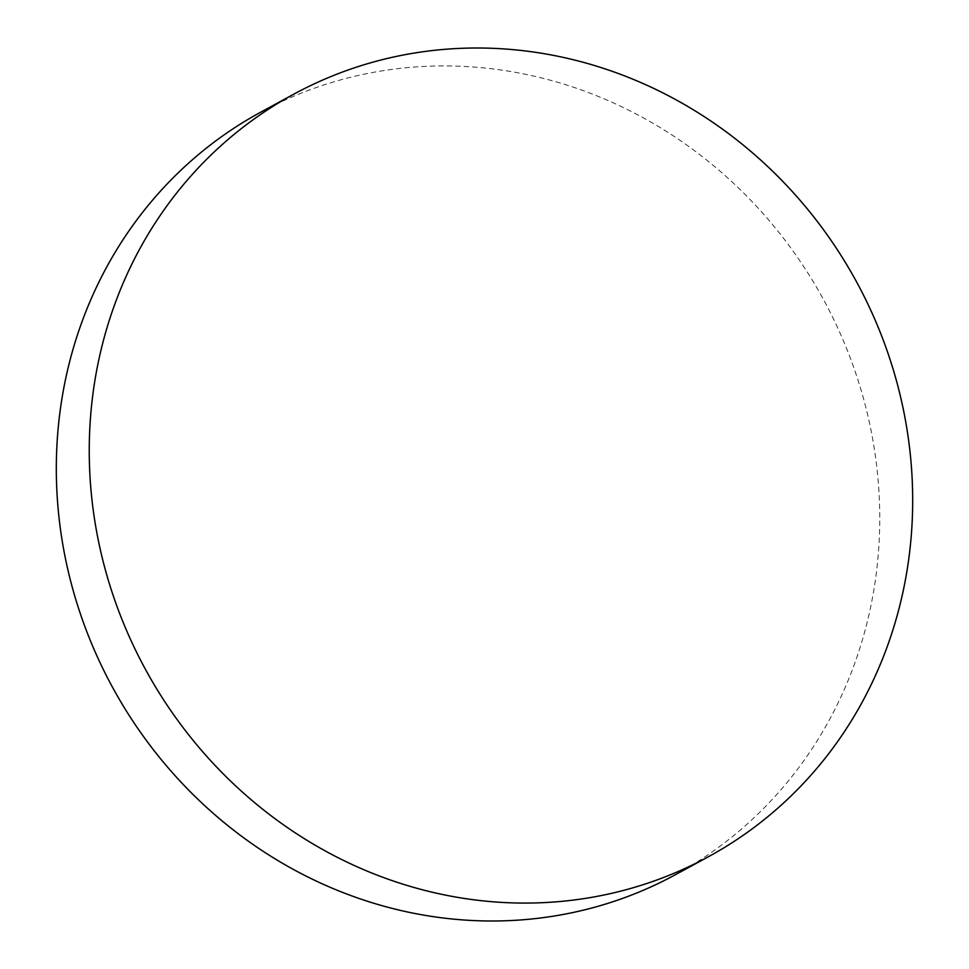 <?xml version="1.0" encoding="UTF-8"?>
<svg xmlns="http://www.w3.org/2000/svg" width="969" height="969" viewBox="0 0 969 969"><rect width="100%" height="100%" fill="white"/><g stroke="black" fill="none" stroke-linecap="round" stroke-linejoin="round"><path stroke-width="0.73" stroke-dasharray="4.84 3.63" d="M675.405 874.716A434.003 404.909 61.5 0 0 859.406 384.56A434.003 404.909 61.5 0 0 425.403 66.364A434.003 404.909 61.5 0 0 260.661 112.21"/><path stroke-width="1.45" d="M543.597 902.636A434.003 404.909 61.5 0 0 708.339 856.79A434.003 404.909 61.5 0 0 892.34 366.645A434.003 404.909 61.5 0 0 458.337 48.45A434.003 404.909 61.5 0 0 293.595 94.284A434.003 404.909 61.5 0 0 109.594 584.44A434.003 404.909 61.5 0 0 543.597 902.636M293.595 94.284L260.661 112.21A434.003 404.909 61.5 0 0 76.66 602.355A434.003 404.909 61.5 0 0 510.663 920.55A434.003 404.909 61.5 0 0 675.405 874.716L708.339 856.79"/></g></svg>
